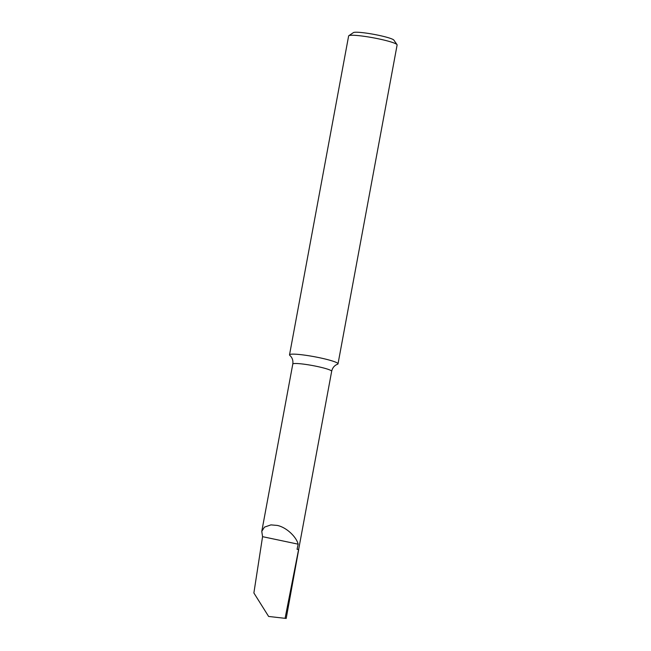 <?xml version="1.0" encoding="UTF-8"?>
<svg xmlns="http://www.w3.org/2000/svg" width="651" height="651" viewBox="0 0 651 651"><rect width="100%" height="100%" fill="white"/><g stroke="black" fill="none" stroke-linecap="round" stroke-linejoin="round"><path stroke-width="0.98" d="M299.517 354.518A24.657 2.694 -169.5 0 0 289.524 354.844A24.657 2.694 -169.5 0 0 289.866 355.422L290.753 356.317C292.543 358.424 293.219 361.004 292.787 364.072A19.774 2.156 10.5 0 1 300.795 363.811A19.774 2.156 10.5 0 1 321.228 367.384A19.774 2.156 10.5 0 1 331.668 371.282C332.36 368.263 333.922 366.09 336.339 364.763L337.495 364.251A24.657 2.694 -169.5 0 0 338.015 363.836A24.657 2.694 -169.5 0 0 324.995 358.97A24.657 2.694 -169.5 0 0 299.517 354.518M289.524 354.844L348.627 35.968A24.657 2.694 10.5 0 1 348.83 35.707L353.395 32.607A20.702 2.262 10.5 0 1 361.622 32.55A20.702 2.262 10.5 0 1 382.007 36.049A20.702 2.262 10.5 0 1 393.863 40.102L397.02 44.642A24.657 2.694 10.5 0 1 397.118 44.96L338.015 363.836M348.83 35.707A24.657 2.694 10.5 0 1 358.62 35.642A24.657 2.694 10.5 0 1 382.902 39.809A24.657 2.694 10.5 0 1 397.02 44.642M270.938 524.885L277.293 525.43C286.765 527.408 296.498 537.148 298.15 544.171L297.068 549.289L298.606 549.477L298.646 549.949L286.196 618.45L268.627 616.456L253.882 592.971L262.565 536.668L261.775 531.371L264.428 527.147L270.938 524.885M285.089 618.295L298.606 549.477M298.15 544.171L262.565 536.668M268.627 616.456L286.196 618.45M298.622 549.59L331.668 371.282M261.775 531.371L292.787 364.072"/></g></svg>
